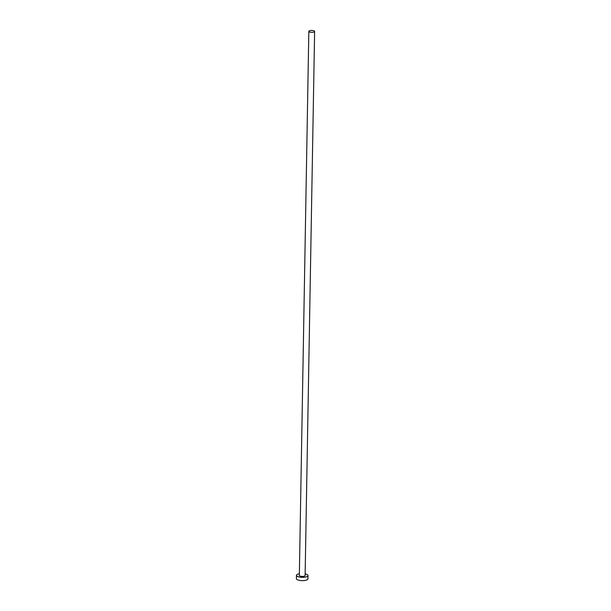 <?xml version="1.0" encoding="UTF-8"?>
<svg xmlns="http://www.w3.org/2000/svg" width="611" height="611" viewBox="0 0 611 611"><rect width="100%" height="100%" fill="white"/><g stroke="black" fill="none" stroke-linecap="round" stroke-linejoin="round"><path stroke-width="0.92" d="M313.099 32.238A2.895 0.939 1 0 0 314.619 31.444A2.895 0.939 1 0 0 310.342 30.55A2.895 0.939 1 0 0 308.83 31.344A2.895 0.939 1 0 0 313.099 32.238M308.83 31.344L299.337 575.425A2.895 0.939 1 0 0 303.606 576.318A2.895 0.939 1 0 0 305.118 575.524L314.619 31.444M299.359 573.798A5.789 1.871 1 0 0 296.442 575.371A5.789 1.871 1 0 0 304.988 577.166A5.789 1.871 1 0 0 308.013 575.577A5.789 1.871 1 0 0 305.149 573.905M296.442 575.371L296.381 578.655A5.789 1.871 1 0 0 304.927 580.45A5.789 1.871 1 0 0 307.952 578.861L308.013 575.577"/></g></svg>

